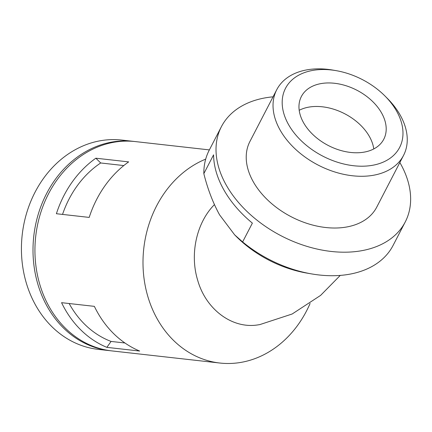 <?xml version="1.0" encoding="UTF-8"?>
<svg xmlns="http://www.w3.org/2000/svg" width="432" height="432" viewBox="0 0 432 432"><rect width="100%" height="100%" fill="white"/><g stroke="black" fill="none" stroke-linecap="round" stroke-linejoin="round"><path stroke-width="0.65" d="M399.848 162.529A103.534 69.412 -152.6 0 1 405.254 221.94L393.066 245.462A103.534 69.412 -152.6 0 1 311.666 273.92L306.92 273.105A92.821 62.23 -152.6 0 1 236.304 236.509L234.657 234.857L219.575 214.844C212.911 202.7 207.662 188.968 203.834 173.642A103.534 69.412 -152.6 0 1 209.218 150.19L221.405 126.673A103.534 69.412 -152.6 0 1 273.062 96.827M311.666 273.92A103.534 69.412 -152.6 0 1 242.627 241.936L234.657 234.857M203.834 173.642L213.581 154.829A103.534 69.412 -152.6 0 0 223.992 190.123A103.534 69.412 -152.6 0 0 252.38 223.123L242.627 241.936M384.934 95.963L387.202 98.237A71.404 47.871 -152.6 0 1 403.537 155.417L376.726 207.16A71.404 47.871 -152.6 0 1 343.532 227.475A71.404 47.871 -152.6 0 1 269.12 201.371A71.404 47.871 -152.6 0 1 249.934 141.453L276.745 89.716A71.404 47.871 -152.6 0 1 332.883 70.087L336.047 70.632A64.26 43.081 -152.6 0 1 384.934 95.963A64.26 43.081 -152.6 0 1 369.765 165.715A64.26 43.081 -152.6 0 1 284.661 116.116A64.26 43.081 -152.6 0 1 336.047 70.632M403.537 155.417A71.404 47.871 -152.6 0 1 370.343 175.732A71.404 47.871 -152.6 0 1 295.931 149.629A71.404 47.871 -152.6 0 1 276.745 89.716M362.21 152.42A46.413 31.115 27.4 0 0 383.783 139.217A46.413 31.115 27.4 0 0 356.897 90.234A46.413 31.115 27.4 0 0 301.374 96.509A46.413 31.115 27.4 0 0 313.843 135.454A46.413 31.115 27.4 0 0 362.21 152.42M106.861 347.36L139.666 351.043A105.316 88.376 -83.6 0 1 94.37 306.358L61.565 302.675A105.316 88.376 -83.6 0 0 106.861 347.36L111.073 341.431A98.177 82.388 -83.6 0 1 69.152 303.529M123.8 165.569L100.694 162.972L95.855 158.204L128.66 161.887A105.316 88.376 -83.6 0 0 89.197 217.409L56.392 213.727A105.316 88.376 -83.6 0 1 95.855 158.204M124.929 342.986L111.073 341.431M310.09 303.475A105.316 88.376 -83.6 0 1 237.681 362.885A105.316 88.376 -83.6 0 1 219.845 363.031A105.316 88.376 -83.6 0 1 143.289 271.048A105.316 88.376 -83.6 0 1 205.697 159.122M214.418 204.638C196.571 222.572 189.643 253.973 197.618 280.033C205.659 309.02 231.644 328.806 257.321 324.988L259.805 324.605L292.151 314.005L320.598 295.396L340.27 275.4M219.845 363.031L111.78 350.897A105.316 88.376 -83.6 0 1 35.716 236.369A105.316 88.376 -83.6 0 1 135.297 141.577L209.369 149.899M405.254 221.94A103.534 69.412 -152.6 0 1 319.766 249.631A103.534 69.412 -152.6 0 1 226.427 185.42A103.534 69.412 -152.6 0 1 221.405 126.673M62.532 214.418A98.177 82.388 -83.6 0 1 100.694 162.972M110.819 350.779A105.316 88.376 -83.6 0 1 109.852 350.676A105.316 88.376 -83.6 0 1 33.782 236.153A105.316 88.376 -83.6 0 1 133.364 141.361A105.316 88.376 -83.6 0 1 134.33 141.475M109.852 350.676L98.275 349.38A105.316 88.376 -83.6 0 1 22.205 234.851A105.316 88.376 -83.6 0 1 121.786 140.06L133.364 141.361M373.772 148.943A46.413 31.115 27.4 0 0 344.709 113.756A46.413 31.115 27.4 0 0 299.198 110.3"/></g></svg>
